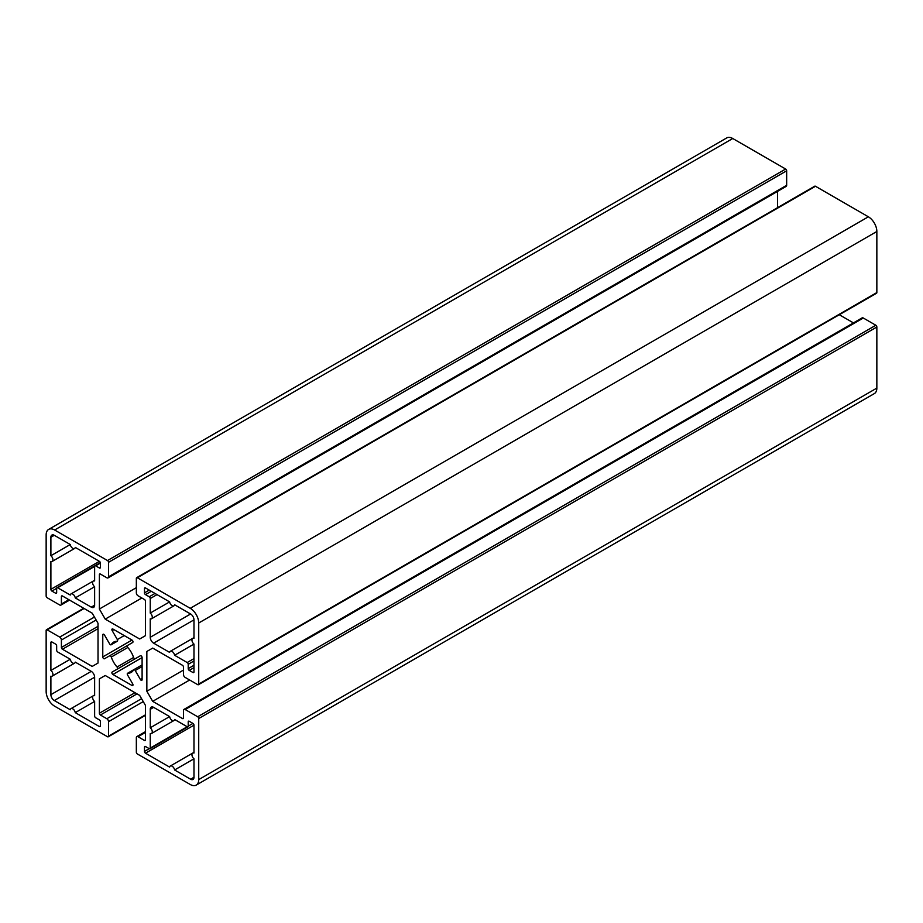 <?xml version="1.0" encoding="UTF-8"?>
<svg xmlns="http://www.w3.org/2000/svg" width="923" height="923" viewBox="0 0 923 923"><rect width="100%" height="100%" fill="white"/><g stroke="black" fill="none" stroke-linecap="round" stroke-linejoin="round"><path stroke-width="1.38" d="M192.965 723.424A1.442 0.831 60 0 1 193.98 725.178L193.98 753.041A3.6 2.077 -120 0 0 192.688 753.099A3.6 2.077 -120 0 0 192.053 755.649A3.6 2.077 -120 0 0 193.98 758.798L174.609 769.978A3.6 2.077 -120 0 0 172.843 766.736A3.6 2.077 -120 0 0 170.317 766.021A3.6 2.077 -120 0 0 169.624 767.105L145.499 753.18A1.442 0.831 60 0 1 144.473 751.414L144.473 747.111A1.442 0.831 60 0 1 144.773 746.453A1.442 0.831 60 0 1 145.499 746.522L149.226 748.668A1.442 0.831 -120 0 0 149.941 748.749A1.442 0.831 -120 0 0 150.241 748.091L150.241 733.543A3.6 2.077 -120 0 0 151.534 733.485A3.6 2.077 -120 0 0 152.168 730.935A3.6 2.077 -120 0 0 150.241 727.785L150.241 709.326A4.8 2.769 60 0 1 151.234 707.133A4.8 2.769 60 0 1 153.633 707.364L169.624 716.594A3.6 2.077 -120 0 0 171.378 719.836A3.6 2.077 -120 0 0 173.905 720.563A3.6 2.077 -120 0 0 174.609 719.479L187.196 726.747A1.442 0.831 -120 0 0 187.923 726.816A1.442 0.831 -120 0 0 188.211 726.159L188.211 721.855A1.442 0.831 60 0 1 188.511 721.198A1.442 0.831 60 0 1 189.238 721.267L192.965 723.424L188.211 726.159M169.624 716.594L150.241 727.785M193.98 758.798L193.98 777.258A4.8 2.769 60 0 1 192.988 779.45A4.8 2.769 60 0 1 190.588 779.208L174.609 769.978M70.275 659.241L50.892 670.433L50.892 642.57A1.442 0.831 60 0 1 51.192 641.912A1.442 0.831 60 0 1 51.919 641.981L55.645 644.139A1.442 0.831 60 0 1 56.661 645.904L56.661 650.207A1.442 0.831 -120 0 0 57.676 651.973L70.275 659.241A3.6 2.077 -120 0 0 72.029 662.483A3.6 2.077 -120 0 0 74.567 663.21A3.6 2.077 -120 0 0 75.259 662.126L91.25 671.356A4.8 2.769 60 0 1 94.631 677.228L94.631 695.688A3.6 2.077 -120 0 0 93.35 695.734A3.6 2.077 -120 0 0 92.704 698.296A3.6 2.077 -120 0 0 94.631 701.434L75.259 712.625A3.6 2.077 -120 0 0 73.494 709.383A3.6 2.077 -120 0 0 70.967 708.656A3.6 2.077 -120 0 0 70.275 709.752L54.284 700.522A4.8 2.769 60 0 1 50.892 694.65L50.892 676.19A3.6 2.077 -120 0 0 52.184 676.132A3.6 2.077 -120 0 0 52.819 673.571A3.6 2.077 -120 0 0 50.892 670.433M94.631 701.434L94.631 715.983A1.442 0.831 -120 0 0 95.657 717.748L99.384 719.894A1.442 0.831 60 0 1 100.399 721.659L100.399 725.963A1.442 0.831 60 0 1 100.099 726.62A1.442 0.831 60 0 1 99.384 726.551L75.259 712.625M193.98 638.324A3.6 2.077 -120 0 0 192.688 638.381A3.6 2.077 -120 0 0 192.053 640.931A3.6 2.077 -120 0 0 193.98 644.081L174.609 655.272A3.6 2.077 -120 0 0 172.843 652.03A3.6 2.077 -120 0 0 170.317 651.303A3.6 2.077 -120 0 0 169.624 652.388L153.633 643.158A4.8 2.769 60 0 1 150.241 637.285L150.241 618.825A3.6 2.077 -120 0 0 151.534 618.768A3.6 2.077 -120 0 0 152.168 616.218A3.6 2.077 -120 0 0 150.241 613.068L150.241 598.531A1.442 0.831 -120 0 0 149.226 596.766L145.499 594.608A1.442 0.831 60 0 1 144.473 592.854L144.473 588.539A1.442 0.831 60 0 1 144.773 587.882A1.442 0.831 60 0 1 145.499 587.951L169.624 601.888A3.6 2.077 -120 0 0 171.378 605.13A3.6 2.077 -120 0 0 173.905 605.846A3.6 2.077 -120 0 0 174.609 604.761L190.588 613.991A4.8 2.769 60 0 1 193.98 619.864L193.98 638.324M169.624 601.888L150.241 613.068M193.98 644.081L193.98 671.932A1.442 0.831 60 0 1 193.68 672.59A1.442 0.831 60 0 1 192.965 672.521L189.238 670.375A1.442 0.831 60 0 1 188.211 668.61L188.211 664.306A1.442 0.831 -120 0 0 187.196 662.541L174.609 655.272M112.179 630.628A1.442 0.831 60 0 1 112.179 628.967A1.442 0.831 60 0 1 112.906 629.036L131.977 640.054A1.442 0.831 60 0 1 132.912 641.323A1.442 0.831 60 0 1 132.693 642.477L104.507 658.745A1.442 0.831 60 0 1 103.399 658.364A1.442 0.831 60 0 1 102.776 656.911L102.776 634.886A1.442 0.831 60 0 1 103.076 634.228A1.442 0.831 60 0 1 104.507 635.059L109.664 643.977A1.442 0.831 -120 0 0 111.095 644.808A1.442 0.831 -120 0 0 111.291 644.6A17.502 10.107 60 0 1 113.691 642.096A17.502 10.107 60 0 1 117.059 641.277A1.442 0.831 -120 0 0 117.336 641.208A1.442 0.831 -120 0 0 117.336 639.547L112.179 630.628L113.921 629.624M111.291 657.038A1.442 0.831 -120 0 0 109.664 655.768L127.536 645.454A1.442 0.831 -120 0 0 127.824 647.496A17.502 10.107 60 0 1 133.581 657.476A1.442 0.831 -120 0 0 135.22 658.734L140.365 655.757A1.442 0.831 60 0 1 141.473 656.149A1.442 0.831 60 0 1 142.107 657.591L142.107 679.628A1.442 0.831 60 0 1 141.807 680.286A1.442 0.831 60 0 1 140.365 679.455L135.22 670.525A1.442 0.831 -120 0 0 133.777 669.694A1.442 0.831 -120 0 0 133.581 669.902A17.502 10.107 60 0 1 131.193 672.417A17.502 10.107 60 0 1 127.824 673.236A1.442 0.831 -120 0 0 127.547 673.294A1.442 0.831 -120 0 0 127.547 674.955L132.693 683.885A1.442 0.831 60 0 1 132.693 685.547A1.442 0.831 60 0 1 131.977 685.466L112.906 674.459A1.442 0.831 60 0 1 111.96 673.19A1.442 0.831 60 0 1 112.179 672.036L117.336 669.06A1.442 0.831 -120 0 0 117.059 667.017A17.502 10.107 60 0 1 111.291 657.038L127.824 647.496M140.388 655.757L117.336 669.06M140.377 655.757L135.22 658.734M51.919 591.089A1.442 0.831 60 0 1 50.892 589.324L50.892 561.472A3.6 2.077 -120 0 0 52.184 561.415A3.6 2.077 -120 0 0 52.819 558.865A3.6 2.077 -120 0 0 50.892 555.715L50.892 537.255A4.8 2.769 60 0 1 51.896 535.063A4.8 2.769 60 0 1 54.284 535.294L70.275 544.524A3.6 2.077 -120 0 0 72.029 547.766A3.6 2.077 -120 0 0 74.567 548.493A3.6 2.077 -120 0 0 75.259 547.408L99.384 561.334A1.442 0.831 60 0 1 100.399 563.099L100.399 567.403A1.442 0.831 60 0 1 100.099 568.06A1.442 0.831 60 0 1 99.384 567.991L95.657 565.834A1.442 0.831 -120 0 0 94.931 565.764A1.442 0.831 -120 0 0 94.631 566.422L94.631 580.971A3.6 2.077 -120 0 0 93.35 581.029A3.6 2.077 -120 0 0 92.704 583.578A3.6 2.077 -120 0 0 94.631 586.728L75.259 597.908A3.6 2.077 -120 0 0 73.494 594.666A3.6 2.077 -120 0 0 70.967 593.95A3.6 2.077 -120 0 0 70.275 595.035L57.676 587.766A1.442 0.831 -120 0 0 56.961 587.686A1.442 0.831 -120 0 0 56.661 588.343L56.661 592.658A1.442 0.831 60 0 1 56.361 593.316A1.442 0.831 60 0 1 55.645 593.247L51.919 591.089L56.661 588.343M94.631 586.728L94.631 605.188A4.8 2.769 60 0 1 93.638 607.38A4.8 2.769 60 0 1 91.25 607.138L75.259 597.908M70.275 544.524L50.892 555.715M108.037 577.902L786.165 186.388A2.4 1.385 -120 0 0 786.661 185.292L786.661 170.801A1.442 0.831 -120 0 0 785.646 169.036L732.747 138.508A11.987 6.923 -120 0 0 726.759 137.908L48.631 529.421A11.987 6.923 -120 0 0 46.15 534.902L46.15 595.981A1.442 0.831 -120 0 0 47.165 597.746L59.718 604.992A2.4 1.385 -120 0 0 60.906 605.107A2.4 1.385 -120 0 0 61.403 604.011L61.403 596.57A1.442 0.831 60 0 1 61.703 595.912A1.442 0.831 60 0 1 62.429 595.981L92.185 613.172L98.023 623.279L98.023 663.049L92.185 666.418L62.429 649.227A1.442 0.831 60 0 1 61.403 647.473L61.403 640.031A2.4 1.385 -120 0 0 59.718 637.089L47.165 629.855A1.442 0.831 -120 0 0 46.45 629.774A1.442 0.831 -120 0 0 46.15 630.432L46.15 691.512A11.987 6.923 -120 0 0 54.63 706.199L107.518 736.739A1.442 0.831 -120 0 0 108.245 736.808A1.442 0.831 -120 0 0 108.533 736.15L108.533 721.659A2.4 1.385 -120 0 0 106.837 718.729L100.399 715.002A1.442 0.831 60 0 1 99.384 713.237L99.384 678.866L105.222 675.498L139.661 695.388L145.499 705.495L145.499 739.865A1.442 0.831 60 0 1 145.199 740.523A1.442 0.831 60 0 1 144.473 740.454L138.035 736.739A2.4 1.385 -120 0 0 136.835 736.612A2.4 1.385 -120 0 0 136.339 737.708L136.339 752.199A1.442 0.831 -120 0 0 137.354 753.964L190.253 784.492A11.987 6.923 -120 0 0 196.241 785.092A11.987 6.923 -120 0 0 198.722 779.6L198.722 718.532A1.442 0.831 -120 0 0 197.707 716.767L185.165 709.522A2.4 1.385 -120 0 0 183.965 709.406A2.4 1.385 -120 0 0 183.469 710.502L183.469 717.944A1.442 0.831 60 0 1 183.169 718.602A1.442 0.831 60 0 1 182.454 718.532L152.687 701.342L146.849 691.235L146.849 651.465L152.687 648.096L182.454 665.275A1.442 0.831 60 0 1 183.469 667.041L183.469 674.482A2.4 1.385 -120 0 0 185.165 677.413L197.707 684.658A1.442 0.831 -120 0 0 198.433 684.728A1.442 0.831 -120 0 0 198.722 684.07L198.722 623.002A11.987 6.923 -120 0 0 190.253 608.315L137.354 577.775A1.442 0.831 -120 0 0 136.639 577.706A1.442 0.831 -120 0 0 136.339 578.363L136.339 592.854A2.4 1.385 -120 0 0 138.035 595.785L144.473 599.512A1.442 0.831 60 0 1 145.499 601.265L145.499 635.635L139.661 639.004L105.222 619.125L99.384 609.018L99.384 574.648A1.442 0.831 60 0 1 99.684 573.991A1.442 0.831 60 0 1 100.399 574.06L106.837 577.775A2.4 1.385 -120 0 0 108.037 577.902A2.4 1.385 -120 0 0 108.533 576.794L108.533 562.315A1.442 0.831 -120 0 0 107.518 560.549L54.63 530.01A11.987 6.923 -120 0 0 48.631 529.421M777.501 207.71L777.501 191.384M136.339 587.674L99.384 609.018M141.842 597.977L105.222 619.125M198.433 684.728L876.55 293.226A1.442 0.831 -120 0 0 876.85 292.568L876.85 231.488A11.987 6.923 -120 0 0 868.37 216.801L815.482 186.261A1.442 0.831 -120 0 0 814.755 186.192L136.639 577.706M152.687 648.096L146.849 651.465M183.469 670.086L146.849 691.235M189.642 680.009L152.687 701.342M853.429 322.888L839.295 314.731M196.241 785.092L874.369 393.579A11.987 6.923 -120 0 0 876.85 388.098L876.85 327.019A1.442 0.831 -120 0 0 875.835 325.254L863.282 318.008A2.4 1.385 -120 0 0 862.094 317.893L183.965 709.406M105.222 675.498L99.384 678.866M189.238 721.267L188.211 721.855M153.633 707.364L150.241 709.326M187.196 726.747L150.241 748.091M145.499 746.522L144.473 747.111M149.226 748.668L144.473 751.414M193.98 725.178L145.499 753.18M193.98 777.258L190.588 779.208M91.25 671.356L50.892 694.65M94.631 677.228L54.284 700.522M100.399 725.963L99.384 726.551M51.919 641.981L50.892 642.57M145.499 587.951L144.473 588.539M149.226 590.109L144.473 592.854M151.257 591.285L145.499 594.608M154.983 593.443L149.226 596.766M157.025 594.608L150.241 598.531M190.588 613.991L150.241 637.285M193.98 619.864L153.633 643.158M193.98 658.63L187.196 662.541M193.98 660.972L188.211 664.306M193.98 665.275L188.211 668.61M193.98 667.629L189.238 670.375M193.98 671.932L192.965 672.521M124.224 635.578L117.336 639.547M117.059 641.277L111.291 644.6M103.791 634.297L102.776 634.886M131.977 640.054L102.776 656.911M133.581 657.476L117.059 667.017M142.107 657.591L112.906 674.459M132.993 684.878L131.977 685.466M133.581 669.902L127.824 673.236M142.107 666.556L135.22 670.525M142.107 678.451L140.365 679.455M99.384 561.334L50.892 589.324M56.661 592.658L55.645 593.247M94.631 566.422L57.676 587.766M94.631 605.188L91.25 607.138M100.399 563.099L95.657 565.834M100.399 567.403L99.384 567.991M54.284 535.294L50.892 537.255M732.747 138.508L54.63 530.01M785.646 169.036L107.518 560.549M786.661 170.801L108.533 562.315M786.661 185.292L108.533 576.794M100.399 574.06L99.384 574.648M815.482 186.261L137.354 577.775M868.37 216.801L190.253 608.315M876.85 231.488L198.722 623.002M876.85 292.568L198.722 684.07M183.469 717.944L182.454 718.532M863.282 318.008L185.165 709.522M875.835 325.254L197.707 716.767M876.85 327.019L198.722 718.532M876.85 388.098L198.722 779.6M145.499 732.424L138.035 736.739M145.499 739.865L144.473 740.454M134.989 692.688L99.384 713.237M137.019 693.865L100.399 715.002M141.565 698.676L106.837 718.729M143.25 701.618L108.533 721.659M145.499 714.806L108.533 736.15M84.12 608.511L47.165 629.855M94.434 617.049L59.718 637.089M96.13 619.991L61.403 640.031M98.023 626.325L61.403 647.473M98.023 628.678L62.429 649.227M62.429 595.981L61.403 596.57M68.867 599.708L61.403 604.011M149.941 748.749L187.923 726.816M151.534 733.485L173.905 720.563M193.98 752.349L170.317 766.021M74.567 663.21L52.184 676.132M93.327 695.757L70.967 708.656M94.631 694.996L93.35 695.734M193.98 637.631L170.317 651.303M151.534 618.768L173.905 605.846M111.095 644.808L117.336 641.208M127.536 645.454L109.664 655.768M142.107 664.895L127.547 673.294M94.919 565.776L56.961 587.686M94.631 580.279L70.967 593.95M100.33 562.649L94.931 565.764M52.184 561.415L74.567 548.493M145.499 731.616L136.835 736.612M145.499 715.29L108.245 736.808M83.705 608.269L46.45 629.774M69.571 600.112L60.906 605.107"/></g></svg>
